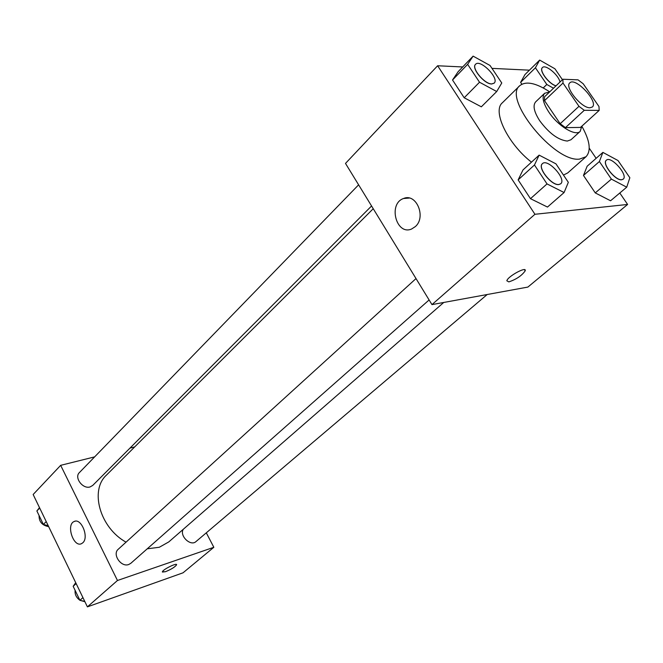 <?xml version="1.0" encoding="UTF-8"?>
<svg xmlns="http://www.w3.org/2000/svg" width="663" height="663" viewBox="0 0 663 663"><rect width="100%" height="100%" fill="white"/><g stroke="black" fill="none" stroke-linecap="round" stroke-linejoin="round"><path stroke-width="0.99" d="M590.012 107.762C581.584 108.376 564.196 86.919 569.807 82.875C575.327 76.651 598.904 101.936 592.316 107.008L590.012 107.762M598.971 106.519L583.216 83.778L578.045 79.85L562.912 79.245L562.986 83.057L578.973 106.32L584.277 110.307L599.186 110.398L598.971 106.519M562.986 83.057L544.522 100.652L560.177 123.724L578.973 106.32M584.277 110.307L565.448 127.627L580.473 127.42L599.186 110.398M565.448 127.627L560.177 123.724M544.522 100.652L544.522 96.823L562.912 79.245M549.577 91.983L544.63 93.284C541.663 96.856 543.072 103.138 548.856 112.138C557.906 125.953 575.443 136.603 580.183 131.398L581.799 126.219M580.183 131.398L570.967 139.76L567.296 141.062C558.229 140.042 549.039 133.271 539.715 120.749C533.997 111.782 532.638 105.5 535.646 101.887L544.63 93.284M581.816 126.202C589.954 140.705 591.355 150.882 586.009 156.733L579.512 159.103C554.334 162.634 502.355 98.381 519.767 85.701C525.925 80.803 535.911 82.858 549.71 91.859M531.469 162.162C507.667 143.622 492.137 111.102 502.339 102.815L519.767 85.701M586.009 156.733L567.727 172.927L563.475 175.073M473.109 56.131L458.15 71.679L452.531 79.999L464.199 97.768L481.33 106.818L496.72 91.527L501.767 82.983L490.04 65.48L473.109 56.131L467.639 64.336L479.523 82.237L496.72 91.527M562.431 79.701L554.923 68.786L539.657 60.093L524.98 74.563L520.604 82.369L521.847 84.209L520.604 82.369L535.431 67.792L546.818 84.483L553.514 88.229M529.43 70.17L491.979 68.372M462.683 66.963L437.63 65.761L534.942 214.282L627.604 204.453L619.797 193.008M596.145 158.324L589.258 148.222M539.135 155.125L522.991 169.943L518.135 179.897L530.475 198.676L547.481 207.063L564.089 192.535L568.332 182.325L555.942 163.844L539.135 155.125L534.461 164.988L547.025 183.916L564.089 192.535M602.891 152.391L587.145 166.231L583.473 175.446L595.266 192.908L610.565 200.773L626.726 187.181L629.85 177.742L618.015 160.537L602.891 152.391L599.393 161.532L611.394 179.118L626.726 187.181M437.63 65.761L345.498 163.413L431.961 304.615L534.942 214.282M415.345 226.589L411.59 229.017C396.259 235.73 387.838 203.69 403.552 198.502C416.256 192.767 426.524 217.041 415.345 226.589M431.961 304.615L527.872 287.079L627.604 204.453M508.844 281.891L506.83 280.789C507.717 276.363 527.052 265.904 525.187 270.852C521.773 275.684 516.328 279.363 508.844 281.891M443.754 302.461L168.775 541.92L159.311 547.265L147.227 548.815M126.053 542.16C99.898 527.765 89.53 490.272 106.461 475.106L373.244 208.721M183.245 529.323C179.225 535.803 190.637 546.743 195.999 541.563L487.206 294.513M371.57 205.986L92.712 485.44L90.093 486.932C82.767 489.369 73.941 477.501 79.403 472.578L358.617 184.828M429.11 299.958L130.793 563.326L128.73 564.511C121.089 567.586 111.997 554.243 118.279 549.221L416.016 278.576M94.627 456.882L60.665 465.335L117.467 580.49L213.834 547.29L206.292 532.82M134.688 446.92L129.981 448.089M117.467 580.49L87.4 606.869L33.15 494.499L60.665 465.335M82.792 542.798L81.532 543.66C73.535 547.82 65.844 524.59 74.165 521.499C81.242 517.662 89.281 537.428 82.792 542.798M87.4 606.869L183.038 572.807L213.834 547.29M165.51 571.697L162.385 571.837C162.501 569.666 177.427 562.307 176.573 564.835C174.991 567.031 171.303 569.318 165.51 571.697M176.573 564.826L176.573 564.835C174.982 567.022 171.294 569.31 165.501 571.688L162.402 572.061M75.723 582.686L73.162 586.299L79.916 600.313L84.765 601.407M73.162 586.299L76.154 583.573M79.916 600.313L82.933 597.62M84.914 601.722L80.09 600.355M79.867 600.214C76.286 597.62 74.704 594.338 75.126 590.377M39.498 507.643L36.871 510.949L43.368 524.45L48.2 525.676M36.871 510.949L39.681 508.032M43.368 524.45L46.219 521.566M48.664 526.629C42.159 525.444 38.96 521.74 39.067 515.524M623.145 179.192L621.645 179.772C615.223 180.833 601.59 163.438 606.313 160.264L606.355 160.231M587.145 166.231L583.473 175.446L599.393 161.532M583.473 175.446L595.266 192.908L611.394 179.118M595.266 192.908L610.565 200.773M621.72 179.714C615.297 180.767 601.664 163.38 606.388 160.197C610.979 155.44 628.582 175.314 623.179 179.159L621.72 179.714M539.657 60.093L535.431 67.792M556 85.85C548.981 84.218 538.679 70.419 542.375 67.643L542.417 67.609M524.98 74.563L520.604 82.369M543.237 87.93L546.818 84.483M556.075 85.784C549.055 84.151 538.754 70.353 542.45 67.576C545.409 63.938 558.677 74.919 559.978 82.046M560.674 183.817L558.776 184.571C551.45 185.731 537.113 167.474 542.375 163.72L542.409 163.686M522.991 169.943L518.135 179.897L534.461 164.988M518.135 179.897L530.475 198.676L547.025 183.916M530.475 198.676L547.481 207.063M558.851 184.496C551.525 185.665 537.187 167.407 542.45 163.653C547.679 158.076 566.824 179.176 560.707 183.784L558.851 184.496M494.142 83.157L491.689 83.986C484.396 84.276 470.995 67.999 475.512 64.369L475.545 64.328M458.15 71.679L452.531 79.999L467.639 64.336M452.531 79.999L464.199 97.768L479.523 82.237M464.199 97.768L481.33 106.818M491.755 83.919C484.471 84.201 471.07 67.924 475.578 64.294C480.186 58.709 499.67 78.458 494.175 83.124L491.755 83.919M524.433 269.684L525.187 270.852M409.245 198.055L403.552 198.502M75.201 521.201L74.165 521.499"/></g></svg>

